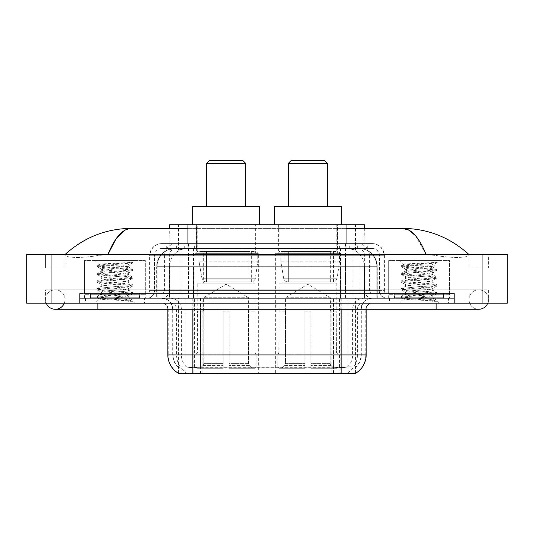 <?xml version="1.0" encoding="UTF-8"?>
<svg xmlns="http://www.w3.org/2000/svg" width="534" height="534" viewBox="0 0 534 534"><rect width="100%" height="100%" fill="white"/><g stroke="black" fill="none" stroke-linecap="round" stroke-linejoin="round"><path stroke-width="0.4" stroke-dasharray="2.67 2" d="M340.125 253.31L275.637 253.31L340.125 253.31L340.125 373.767L275.637 373.767L340.125 373.767M275.637 253.31L275.637 373.767M258.363 253.31L193.875 253.31L258.363 253.31L258.363 373.767L193.875 373.767L258.363 373.767M193.875 253.31L193.875 373.767M358.554 248.443L352.627 248.443L361.718 248.664C364.008 249.351 364.782 249.785 364.048 249.972L355.47 249.972L350.578 248.924L340.505 248.47L193.495 248.47L183.422 248.924L178.53 249.972L169.952 249.972L169.672 228.372M364.328 224.721L169.672 224.721M360.677 248.517A18.249 18.249 0 0 1 377.284 266.693L377.284 298.332L156.716 298.332L377.284 298.332M169.672 249.852L173.323 248.517L181.373 248.443L175.446 248.443M173.323 248.517A18.249 18.249 0 0 0 156.716 266.693L157.089 266.693L157.089 298.332M178.182 373.767L355.818 373.767M178.182 373.166L178.182 298.332L355.818 298.332L178.182 298.332M255.626 224.721L196.612 224.721L255.626 224.721L255.626 253.31L196.612 253.31L255.626 253.31M196.612 224.721L196.612 253.31M337.388 224.721L278.374 224.721L337.388 224.721L337.388 253.31L278.374 253.31L337.388 253.31M278.374 224.721L278.374 253.31M364.328 228.372L364.048 249.972L364.048 224.721M181.373 248.443L352.627 248.443M468.972 299.547A9.732 9.732 0 0 1 478.704 289.815A9.732 9.732 0 0 1 487.729 303.199A9.732 9.732 0 0 0 488.443 299.547A9.732 9.732 0 0 1 487.729 303.199A9.732 9.732 0 0 0 478.704 289.815A9.732 9.732 0 0 0 468.972 299.547A9.732 9.732 0 0 0 478.704 309.279A9.732 9.732 0 0 1 468.972 299.547A9.732 9.732 0 0 0 478.704 309.279A9.732 9.732 0 0 1 468.972 299.547M65.028 299.547A9.732 9.732 0 0 0 55.296 289.815A9.732 9.732 0 0 0 46.271 303.199A9.732 9.732 0 0 1 45.557 299.547A9.732 9.732 0 0 0 46.271 303.199A9.732 9.732 0 0 1 55.296 289.815A9.732 9.732 0 0 1 65.028 299.547A9.732 9.732 0 0 1 55.296 309.279A9.732 9.732 0 0 0 65.028 299.547A9.732 9.732 0 0 1 64.314 303.199A9.732 9.732 0 0 0 65.028 299.547M388.672 298.332L388.672 260.612L388.672 293.466L449.508 293.466L449.508 260.612L388.672 260.612L449.508 260.612L388.672 260.612L449.508 260.612L449.508 298.332L388.672 298.332L449.508 298.332M84.492 298.332L84.492 260.612L84.492 293.466L145.328 293.466L145.328 260.612L84.492 260.612L145.328 260.612L84.492 260.612L145.328 260.612L145.328 298.332L84.492 298.332L145.328 298.332M174.905 248.443L358.968 248.443L174.905 248.443A18.249 18.249 0 0 0 156.656 266.693L180.993 266.693L180.993 298.332L156.656 298.332L377.224 298.332L180.993 298.332M358.968 248.443A18.249 18.249 0 0 1 377.224 266.693L377.224 298.332M346.079 228.372L187.921 228.372M468.972 254.531C449.915 237.323 427.787 228.599 402.583 228.372L131.417 228.372C106.306 228.565 84.172 237.283 65.028 254.531L65.028 255.078C64.501 257.481 80.38 258.65 97.876 255.499L107.908 254.531L426.092 254.531L436.124 255.499C453.54 258.643 469.499 257.495 468.972 255.078L468.972 254.531L468.972 255.078C469.499 257.481 453.62 258.65 436.124 255.499L426.092 254.531L107.908 254.531L97.876 255.499C80.46 258.643 64.501 257.495 65.028 255.078L65.028 254.531M436.124 303.199L436.124 289.815L436.124 303.199L436.124 289.815L97.876 289.815L436.124 289.815L436.124 303.199L97.876 303.199L454.374 303.199L65.028 303.199L488.443 303.199L45.557 303.199L454.374 303.199L436.124 303.199L436.124 298.332L454.374 298.332L454.374 303.199L454.374 298.332L97.876 298.332L454.374 298.332L454.374 303.199L454.374 298.332L79.626 298.332L79.626 303.199L79.626 298.332L436.124 298.332L79.626 298.332L79.626 303.199L79.626 298.332L454.374 298.332L436.124 298.332L436.124 303.199L436.124 289.815L488.443 289.815L488.443 303.199L488.443 289.815L45.557 289.815L45.557 303.199L45.557 289.815L436.124 289.815L436.124 309.279L436.124 299.547L436.124 309.279L97.876 309.279L97.876 289.815L65.028 289.815L97.876 289.815L97.876 303.199M507.3 254.531L507.3 303.199L26.7 303.199L26.7 254.531L507.3 254.531M97.876 254.531L436.124 254.531L97.876 254.531L97.876 267.914L488.443 267.914L488.443 254.531L436.124 254.531L488.443 254.531L488.443 267.914L45.557 267.914L45.557 254.531L45.557 267.914L436.124 267.914L65.028 267.914L97.876 267.914L97.876 254.531M468.972 289.815L468.972 303.199L468.972 289.815M65.028 289.815L65.028 303.199L65.028 289.815M468.972 267.914L436.124 267.914L468.972 267.914L468.972 255.078L468.972 267.914M65.028 267.914L65.028 255.078L65.028 267.914M415.565 235.768L426.092 254.531M125.103 230.081L131.417 228.372M144.414 298.332L85.407 298.332L144.414 298.332L144.414 303.199L85.407 303.199L144.414 303.199M85.407 298.332L85.407 303.199M448.593 298.332L389.586 298.332L448.593 298.332L448.593 303.199L389.586 303.199L448.593 303.199M389.586 298.332L389.586 303.199M145.028 294.681L84.799 294.681L145.028 294.681L145.028 298.332L84.799 298.332L145.028 298.332M84.799 294.681L84.799 298.332M449.201 294.681L388.972 294.681L449.201 294.681L449.201 298.332L388.972 298.332L449.201 298.332M388.972 294.681L388.972 298.332M341.827 373.273C349.45 373.887 354.049 373.887 355.637 373.273L355.571 372.886L347.554 372.972C345.158 373.5 340.458 373.58 333.463 373.213L200.537 373.213C193.562 373.58 188.862 373.5 186.446 372.972L178.429 372.886L178.363 373.273C179.938 373.887 184.544 373.887 192.173 373.273M333.463 373.213L333.463 354.91L168.21 354.91A21.293 20.966 -90 0 0 178.182 373.039L178.363 367.312C179.938 368.206 184.544 368.206 192.173 367.312L341.827 367.312C349.45 368.206 354.049 368.206 355.637 367.312A16.427 16.427 0 0 0 361.298 354.91L200.537 354.91L200.537 373.213M355.637 373.273L355.818 366.951A16.427 16.174 90 0 0 360.997 354.91L361.298 309.279A10.954 10.954 0 0 1 372.245 298.332L161.755 298.332L372.245 298.332M178.363 367.312A16.427 16.427 0 0 1 172.702 354.91L172.702 309.279L366.164 309.279A6.081 6.081 0 0 1 372.245 303.199L161.755 303.199L372.245 303.199M394.452 298.332L443.727 298.332L394.452 298.332L394.452 294.681L443.727 294.681L394.452 294.681M443.727 298.332L443.727 294.681M90.273 298.332L139.548 298.332L90.273 298.332L90.273 294.681L139.548 294.681L90.273 294.681M139.548 298.332L139.548 294.681M355.818 366.951L347.554 366.851C345.158 367.639 340.458 367.759 333.463 367.218L200.537 367.218C193.555 367.759 188.856 367.639 186.446 366.851L178.182 366.958A16.427 16.174 -90 0 1 173.003 354.91L192.173 354.91L192.173 309.279L172.702 309.279C172.055 302.631 168.404 298.98 161.755 298.332M166.014 243.577L367.986 243.577L166.014 243.577L166.014 248.443L367.986 248.443L166.014 248.443M372.245 248.443L161.755 248.443L372.245 248.443A7.302 7.302 0 0 1 379.547 255.746L379.547 290.423L149.587 290.423A3.044 3.044 0 0 1 146.543 293.466L387.457 293.466L146.543 293.466M161.755 243.577L372.245 243.577L161.755 243.577A12.169 12.169 0 0 0 149.587 255.746L379.547 255.746L154.453 255.746L154.453 290.423A7.91 7.91 0 0 1 146.543 298.332L387.457 298.332L146.543 298.332M372.245 243.577A12.169 12.169 0 0 1 384.413 255.746L384.413 290.423L345.491 290.423L345.491 293.466M443.42 293.466L394.753 293.466L443.42 293.466L443.42 298.332L394.753 298.332L443.42 298.332M394.753 293.466L394.753 298.332M139.247 293.466L90.58 293.466L139.247 293.466L139.247 298.332L90.58 298.332L139.247 298.332M90.58 293.466L90.58 298.332M79.626 293.466L97.876 293.466L79.626 293.466L79.626 298.332L79.626 293.466M436.124 293.466L97.876 293.466L454.374 293.466L436.124 293.466L436.124 298.332L436.124 293.466M454.374 293.466L454.374 298.332L454.374 293.466M85.714 298.332L144.113 298.332L85.714 298.332L85.714 303.199L144.113 303.199L85.714 303.199M144.113 298.332L144.113 303.199M139.855 298.332L89.966 298.332L139.855 298.332A0.607 0.607 0 0 1 139.247 297.725L90.58 297.725L139.247 297.725L139.247 294.074A0.607 0.607 0 0 1 139.855 293.466L89.966 293.466L139.855 293.466M89.966 298.332A0.607 0.607 0 0 0 90.58 297.725L90.58 294.074A0.607 0.607 0 0 0 89.966 293.466M145.328 293.466L84.492 293.466M123.921 297.111C115.477 297.725 99.231 298.339 99.384 298.886C97.835 299.754 132.258 300.542 132.819 301.296L123.881 300.075L105.946 298.786L96.974 297.498L99.377 296.851L123.881 294.922L132.732 293.767L128.661 296.05L128.661 297.111L123.921 297.111L128.661 296.05C129.508 294.761 100.319 293.473 101.16 292.185C100.319 290.903 129.508 289.608 128.661 288.32C129.508 287.038 100.319 285.743 101.16 284.462C100.319 283.174 129.508 281.885 128.661 280.597C129.508 279.309 100.319 278.02 101.16 276.732C100.319 275.451 129.508 274.156 128.661 272.867L128.661 274.803L132.732 277.086L99.377 273.995L97.095 273.221L105.946 272.066L130.443 270.137L132.846 269.49L123.881 268.202L99.377 266.272L96.974 265.625L105.946 264.337L132.846 262.514L134.748 260.612L95.079 260.612L134.748 260.612M132.732 293.767L130.443 292.992L105.946 291.057L96.974 289.768L99.377 289.128L123.881 287.199L132.846 285.91L130.443 285.263L105.946 283.334L97.095 282.179L99.377 281.405L132.732 278.314L128.661 280.597L128.661 282.526C129.508 281.244 100.319 279.95 101.16 278.668C100.319 277.38 129.508 276.085 128.661 274.803C129.508 273.515 100.319 272.227 101.16 270.938L97.095 273.221M132.732 278.314L130.443 277.54L105.946 275.604L96.974 274.322L99.377 273.675L123.881 271.746L132.732 270.584L128.661 272.867C129.508 271.586 100.319 270.291 101.16 269.009L101.16 270.938C100.319 269.657 129.508 268.362 128.661 267.073L127.98 266.693C124.235 265.885 98.463 265.178 98.95 264.49L95.079 260.612M132.732 270.584L130.443 269.81L105.946 267.881L97.095 266.726L101.16 269.009C102.675 268.255 108.609 267.481 118.975 266.693L128.661 266.693L128.661 267.073L127.98 266.693L128.661 266.693L132.332 263.028C130.803 264.13 126.351 265.358 118.975 266.693M132.732 286.037L128.661 288.32L128.661 290.256C129.508 288.967 100.319 287.679 101.16 286.391C100.319 285.103 129.508 283.814 128.661 282.526L132.732 284.809L123.881 283.654L99.377 281.725L96.974 281.078L105.946 279.789L130.443 277.86L132.732 277.086M97.095 274.449L101.313 276.906L101.16 278.668L97.095 280.951M97.095 297.625L99.424 298.987L95.079 303.199L134.748 303.199L132.846 301.296L128.34 301.296C130.59 300.589 131.377 299.874 130.717 299.167L125.45 297.111C118.147 296.15 100.445 295.108 101.16 294.121C100.319 292.832 129.508 291.537 128.661 290.256L132.732 292.539L99.377 289.448L96.974 288.807L105.946 287.519L130.443 285.583L132.732 284.809M97.095 282.179L101.313 284.635L101.16 286.391L97.095 288.674M125.45 297.111L128.661 297.111L130.216 298.8L132.732 300.262L123.881 299.107L99.377 297.178L97.095 296.403L105.946 295.242L130.443 293.313L132.732 292.539M97.095 289.902L101.313 292.358L101.16 294.121L97.095 296.403M134.748 303.199L95.079 303.199M129.655 262.514C120.971 263.128 97.488 263.789 98.95 264.49L97.095 265.498M128.34 301.296L132.732 300.262M97.095 266.726L99.377 265.952L132.732 262.861M389.887 298.332L448.286 298.332L389.887 298.332L389.887 303.199L448.286 303.199L389.887 303.199M448.286 298.332L448.286 303.199M444.034 298.332L394.145 298.332L444.034 298.332A0.607 0.607 0 0 1 443.42 297.725L394.753 297.725L443.42 297.725L443.42 294.074A0.607 0.607 0 0 1 444.034 293.466L394.145 293.466L444.034 293.466M394.145 298.332A0.607 0.607 0 0 0 394.753 297.725L394.753 294.074A0.607 0.607 0 0 0 394.145 293.466M449.508 293.466L388.672 293.466M428.101 297.111C419.657 297.725 403.41 298.339 403.564 298.886C402.015 299.754 436.438 300.542 436.992 301.296L428.054 300.075L410.119 298.786L401.154 297.498L403.557 296.851L428.054 294.922L436.905 293.767L432.84 296.05L432.84 297.111L428.101 297.111L432.84 296.05C433.681 294.761 404.492 293.473 405.339 292.185C404.492 290.903 433.681 289.608 432.84 288.32C433.681 287.038 404.492 285.743 405.339 284.462C404.492 283.174 433.681 281.885 432.84 280.597C433.681 279.309 404.492 278.02 405.339 276.732C404.492 275.451 433.681 274.156 432.84 272.867L432.84 274.803L436.905 277.086L403.557 273.995L401.268 273.221L410.119 272.066L434.623 270.137L437.026 269.49L428.054 268.202L403.557 266.272L401.154 265.625L410.119 264.337L437.026 262.514L438.921 260.612L399.252 260.612L438.921 260.612M436.905 293.767L434.623 292.992L410.119 291.057L401.154 289.768L403.557 289.128L428.054 287.199L437.026 285.91L434.623 285.263L410.119 283.334L401.268 282.179L403.557 281.405L436.905 278.314L432.84 280.597L432.84 282.526C433.681 281.244 404.492 279.95 405.339 278.668C404.492 277.38 433.681 276.085 432.84 274.803C433.681 273.515 404.492 272.227 405.339 270.938L401.268 273.221M436.905 278.314L434.623 277.54L410.119 275.604L401.154 274.322L403.557 273.675L428.054 271.746L436.905 270.584L432.84 272.867C433.681 271.586 404.492 270.291 405.339 269.009L405.339 270.938C404.492 269.657 433.681 268.362 432.84 267.073L432.153 266.693C428.415 265.885 402.643 265.178 403.13 264.49L399.252 260.612M436.905 270.584L434.623 269.81L410.119 267.881L401.268 266.726L405.339 269.009C406.848 268.255 412.789 267.481 423.148 266.693L432.84 266.693L432.84 267.073L432.153 266.693L432.84 266.693L436.512 263.028C434.983 264.13 430.524 265.358 423.148 266.693M436.905 286.037L432.84 288.32L432.84 290.256C433.681 288.967 404.492 287.679 405.339 286.391C404.492 285.103 433.681 283.814 432.84 282.526L436.905 284.809L428.054 283.654L403.557 281.725L401.154 281.078L410.119 279.789L434.623 277.86L436.905 277.086M401.268 274.449L405.493 276.906L405.339 278.668L401.268 280.951M436.992 301.296L432.52 301.296C434.763 300.589 435.557 299.874 434.89 299.167L429.63 297.111C422.327 296.15 404.618 295.108 405.339 294.121C404.492 292.832 433.681 291.537 432.84 290.256L436.905 292.539L403.557 289.448L401.154 288.807L410.119 287.519L434.623 285.583L436.905 284.809M401.268 282.179L405.493 284.635L405.339 286.391L401.268 288.674M429.63 297.111L432.84 297.111L434.396 298.8L436.905 300.262L428.054 299.107L403.557 297.178L401.268 296.403L410.119 295.242L434.623 293.313L436.905 292.539M401.268 289.902L405.493 292.358L405.339 294.121L401.268 296.403M432.52 301.296L437.026 300.395L437.026 301.296L438.921 303.199L399.252 303.199L438.921 303.199M401.268 297.625L403.604 298.987L399.252 303.199M433.828 262.514C425.144 263.128 401.661 263.789 403.13 264.49L401.268 265.498M401.268 266.726L403.557 265.952L436.905 262.861M206.651 206.471L245.587 206.471L206.651 206.471M203.608 311.108L203.608 297.725L248.63 297.725L226.116 284.195L203.608 297.725L248.63 297.725L248.63 311.108M248.423 363.38L248.423 311.108L248.423 363.38L249.318 365.53L252.101 368.293L229.159 368.293L254.918 368.293L229.159 368.293L229.159 367.072L256.14 367.072L229.159 367.072L229.159 354.055L256.14 354.055L229.159 354.055L229.159 353.081L255.159 353.081L229.159 353.081L229.159 368.293L254.918 368.293L256.14 367.072L256.14 354.055L254.858 353.081L255.018 311.108L254.858 353.081L256.14 354.055L256.14 367.072L254.918 368.293L252.101 368.293L249.318 365.53L248.423 363.38L229.159 363.38L229.159 368.293L229.159 311.108L229.159 363.38L248.423 363.38M223.078 311.108L229.159 311.108L223.078 311.108L223.078 353.081L197.38 353.081L223.078 353.081L223.078 311.108L223.078 363.38L223.078 311.108L229.159 311.108L229.159 353.081L229.159 311.108L223.078 311.108M203.814 311.108L203.814 363.38L202.92 365.53L200.137 368.293L223.078 368.293L223.078 363.38L223.078 368.293L197.32 368.293L223.078 368.293L223.078 367.072L223.078 368.293L197.32 368.293L196.098 367.072L223.078 367.072L196.098 367.072L196.098 354.055L223.078 354.055L223.078 367.072L223.078 354.055L196.098 354.055L197.079 353.081L223.078 353.081L223.078 354.055L223.078 353.081L197.079 353.081L197.38 311.108L197.38 353.081L196.098 354.055L196.098 367.072L197.32 368.293L200.137 368.293L202.92 365.53L203.814 363.38L203.814 311.108L197.22 311.108L203.814 311.108M197.22 283.12L255.018 283.12L197.22 283.12L197.22 311.108M255.018 283.12L255.018 311.108M203.307 251.487L248.931 251.487L203.307 251.487L203.307 283.12L248.931 283.12L203.307 283.12M248.931 251.487L248.931 283.12M197.22 224.721L255.018 224.721L197.22 224.721L197.22 251.487L255.018 251.487L197.22 251.487M255.018 224.721L255.018 251.487M259.577 224.721L192.661 224.721L259.577 224.721M192.661 206.471L259.577 206.471M254.858 311.108L248.423 311.108L254.858 311.108M206.651 163.277L245.587 163.277M209.695 160.233L242.543 160.233M257.755 252.095L199.082 252.095L257.755 252.095L257.755 261.827L199.082 261.827L199.082 252.095L199.082 261.827L202.012 278.781C202.74 280.871 204.248 281.912 206.545 281.905L251.668 281.905L206.545 281.905L206.545 252.095L206.545 281.905C204.255 281.919 202.746 280.877 202.012 278.781L199.082 261.827L257.755 261.827L255.285 278.781L202.012 278.781L255.285 278.781C253.717 281.411 252.509 282.453 251.674 281.905L251.668 252.095L206.545 252.095L251.668 252.095M288.413 206.471L327.349 206.471L288.413 206.471M285.37 311.108L285.37 297.725L330.392 297.725L307.884 284.195L285.37 297.725L330.392 297.725L330.392 311.108M330.186 363.38L330.186 311.108L330.186 363.38L331.08 365.53L333.863 368.293L310.921 368.293L336.68 368.293L310.921 368.293L310.921 367.072L337.902 367.072L310.921 367.072L310.921 354.055L337.902 354.055L310.921 354.055L310.921 353.081L336.921 353.081L310.921 353.081L310.921 368.293L336.68 368.293L337.902 367.072L337.902 354.055L336.62 353.081L336.78 311.108L336.62 353.081L337.902 354.055L337.902 367.072L336.68 368.293L333.863 368.293L331.08 365.53L330.186 363.38L310.921 363.38L310.921 368.293L310.921 311.108L310.921 363.38L330.186 363.38M304.841 311.108L310.921 311.108L304.841 311.108L304.841 353.081L279.142 353.081L304.841 353.081L304.841 311.108L304.841 363.38L304.841 311.108L310.921 311.108L310.921 353.081L310.921 311.108L304.841 311.108M285.577 311.108L285.577 363.38L284.682 365.53L281.899 368.293L304.841 368.293L304.841 363.38L304.841 368.293L279.082 368.293L304.841 368.293L304.841 367.072L304.841 368.293L279.082 368.293L277.86 367.072L304.841 367.072L277.86 367.072L277.86 354.055L304.841 354.055L304.841 367.072L304.841 354.055L277.86 354.055L278.841 353.081L304.841 353.081L304.841 354.055L304.841 353.081L278.841 353.081L279.142 311.108L279.142 353.081L277.86 354.055L277.86 367.072L279.082 368.293L281.899 368.293L284.682 365.53L285.577 363.38L285.577 311.108L278.982 311.108L285.577 311.108M278.982 283.12L336.78 283.12L278.982 283.12L278.982 311.108M336.78 283.12L336.78 311.108M285.069 251.487L330.693 251.487L285.069 251.487L285.069 283.12L330.693 283.12L285.069 283.12M330.693 251.487L330.693 283.12M278.982 224.721L336.78 224.721L278.982 224.721L278.982 251.487L336.78 251.487L278.982 251.487M336.78 224.721L336.78 251.487M341.339 224.721L274.423 224.721L341.339 224.721M274.423 206.471L341.339 206.471M336.62 311.108L330.186 311.108L336.62 311.108M288.413 163.277L327.349 163.277M291.457 160.233L324.305 160.233M339.517 252.095L280.844 252.095L339.517 252.095L339.517 261.827L280.844 261.827L280.844 252.095L280.844 261.827L283.774 278.781C284.502 280.871 286.01 281.912 288.307 281.905L333.43 281.905L288.307 281.905L288.307 252.095L288.307 281.905C286.017 281.919 284.509 280.877 283.774 278.781L280.844 261.827L339.517 261.827L337.047 278.781L283.774 278.781L337.047 278.781C335.479 281.411 334.277 282.453 333.436 281.905L288.3 281.905L333.436 281.905M169.952 249.972L169.952 224.721M172.282 248.664A18.249 17.976 -90 0 0 157.089 266.693L377.284 266.693L352.947 266.693L352.947 298.332M376.911 298.332L376.911 266.693A18.249 17.976 90 0 0 361.718 248.664M181.053 248.443L181.053 266.693L156.716 266.693L156.716 298.332M178.429 373.767L178.429 298.332M340.505 248.47L340.505 298.332M350.578 248.924A18.249 17.976 90 0 1 364.468 266.693L364.468 298.332M193.495 248.47L193.495 298.332M183.422 248.924A18.249 17.976 -90 0 0 169.532 266.693L169.532 298.332M352.947 248.443L352.947 266.693L181.053 266.693L181.053 298.332M202.112 373.767L202.112 298.332M185.939 373.767L185.939 298.332M331.888 373.767L331.888 298.332M348.061 373.767L348.061 298.332M355.571 373.767L355.571 298.332M339.397 367.152L339.397 298.332M194.603 367.152L194.603 298.332M187.921 248.484L187.921 243.577M178.53 249.972L178.53 224.721M196.505 248.484L196.505 224.721M337.495 248.484L337.495 224.721M355.47 249.972L355.47 224.721M346.079 248.484L346.079 243.577M174.998 248.443A18.249 17.976 -90 0 0 157.023 266.693L156.656 266.693L156.656 298.332M352.887 248.443L352.887 266.693L377.224 266.693L376.85 266.693L376.85 298.332M180.993 248.443L180.993 266.693L352.887 266.693L352.887 298.332M482.963 254.531L482.963 303.199M51.037 254.531L51.037 303.199M436.124 267.914L436.124 254.531L436.124 267.914M97.876 267.914L97.876 255.499L97.876 267.914M358.881 248.443A18.249 17.976 -90 0 1 376.85 266.693L364.408 266.693L364.408 298.332M346.433 248.443A18.249 17.976 90 0 1 364.408 266.693L340.445 266.693L340.445 298.332M340.445 248.443L340.445 266.693L193.435 266.693L193.435 298.332M193.435 248.443L193.435 266.693L169.472 266.693L169.472 298.332M187.441 248.443A18.249 17.976 90 0 0 169.472 266.693L157.023 266.693L157.023 298.332M347.554 372.972A21.293 20.966 90 0 0 357.426 354.91L333.463 354.91L333.463 309.279L360.997 309.279A10.954 10.787 -90 0 1 371.784 298.332M341.827 303.199L341.827 309.279L167.836 309.279L200.537 309.279L200.537 303.199M366.164 309.279L192.173 309.279L192.173 303.199M162.216 303.199A6.081 5.994 90 0 1 168.21 309.279L168.21 354.91L167.836 354.91M341.827 367.312L341.827 354.91L192.173 354.91L192.173 367.312M170.586 303.199A6.081 5.994 90 0 1 176.574 309.279L176.574 354.91A21.293 20.966 -90 0 0 186.446 372.972M355.818 373.039A21.293 20.966 90 0 0 365.79 354.91L357.426 354.91L357.426 309.279A6.081 5.994 -90 0 1 363.414 303.199M366.164 354.91L365.79 354.91L365.79 309.279A6.081 5.994 -90 0 1 371.784 303.199M186.446 366.851A16.427 16.174 -90 0 1 181.366 354.91L200.537 354.91L200.537 367.218M333.463 367.218L333.463 303.199M347.554 366.851A16.427 16.174 90 0 0 352.634 354.91L352.634 309.279A10.954 10.787 -90 0 1 363.414 298.332M170.586 298.332A10.954 10.787 90 0 1 181.366 309.279L181.366 354.91L173.003 354.91L173.003 309.279A10.954 10.787 90 0 0 162.216 298.332M341.827 354.91L361.298 354.91L361.298 309.279L341.827 309.279L341.827 354.91M200.537 298.332L200.537 354.91L200.537 309.279L333.463 309.279L333.463 298.332M192.173 298.332L192.173 309.279M341.827 298.332L341.827 309.279M331.888 373.166L331.888 367.152M202.112 373.166L202.112 367.152M348.061 372.886L348.061 366.724M355.571 372.886L355.571 366.724M185.939 372.886L185.939 366.724M178.429 372.886L178.429 366.724M184.27 248.443L184.27 243.577M345.491 243.577L345.491 255.746L384.413 255.746L360.076 255.746L360.076 248.443M188.509 243.577L188.509 290.423L154.753 290.423A7.91 7.79 90 0 1 146.963 298.332M173.924 293.466L173.924 290.423L360.076 290.423L360.076 255.746L360.076 290.423L379.547 290.423C380.014 295.222 382.651 297.859 387.457 298.332M360.076 243.577L360.076 255.746L149.587 255.746L149.587 290.423L384.413 290.423C384.573 292.252 385.588 293.266 387.457 293.466M161.755 248.443C158.571 248.59 156.322 250.112 154.987 253.003L154.453 255.746L154.453 290.423L173.924 290.423L173.924 243.577M387.037 293.466A3.044 2.997 -90 0 1 384.039 290.423L384.039 255.746A12.169 11.982 90 0 0 372.058 243.577M97.876 293.466L97.876 298.332L97.876 293.466M176.527 243.577A12.169 11.982 -90 0 0 164.545 255.746L164.545 290.423A3.044 2.997 90 0 1 161.548 293.466M161.942 243.577A12.169 11.982 -90 0 0 149.961 255.746L149.961 290.423A3.044 2.997 90 0 1 146.963 293.466M357.473 243.577A12.169 11.982 90 0 1 369.455 255.746L369.455 290.423A3.044 2.997 -90 0 0 372.452 293.466M161.942 248.443A7.302 7.189 -90 0 0 154.753 255.746L345.491 255.746L345.491 290.423L188.509 290.423L188.509 293.466M360.076 293.466L360.076 298.332M188.509 248.443L188.509 298.332M176.527 248.443A7.302 7.189 -90 0 0 169.338 255.746L169.338 290.423A7.91 7.79 90 0 1 161.548 298.332M173.924 248.443L173.924 298.332M372.058 248.443A7.302 7.189 90 0 1 379.247 255.746L379.247 290.423A7.91 7.79 -90 0 0 387.037 298.332M357.473 248.443A7.302 7.189 90 0 1 364.662 255.746L364.662 290.423A7.91 7.79 -90 0 0 372.452 298.332M345.491 248.443L345.491 298.332M166.294 248.443L166.294 243.577M176.374 248.443L176.374 243.577M194.349 248.443L194.349 243.577M339.651 248.443L339.651 243.577M357.626 248.443L357.626 243.577M367.706 248.443L367.706 243.577M349.73 248.443L349.73 243.577M139.247 294.074L90.58 294.074L139.247 294.074M443.42 294.074L394.753 294.074L443.42 294.074M203.814 363.38L223.078 363.38L203.814 363.38M249.318 365.53L229.159 365.53L249.318 365.53M202.92 365.53L223.078 365.53L202.92 365.53M285.577 363.38L304.841 363.38L285.577 363.38M331.08 365.53L310.921 365.53L331.08 365.53M284.682 365.53L304.841 365.53L284.682 365.53M355.818 373.166L355.818 298.332M436.124 289.815L478.704 289.815L436.124 289.815M97.876 289.815L55.296 289.815L97.876 289.815M97.876 309.279L55.296 309.279M436.124 309.279L478.704 309.279M167.836 309.279C167.476 305.588 165.447 303.559 161.755 303.199M367.986 248.443L367.986 243.577M132.846 301.296L132.846 300.395M96.974 296.53L96.974 297.498M132.846 292.672L132.846 293.633M96.974 288.807L96.974 289.768M132.846 284.942L132.846 285.91M96.974 281.078L96.974 282.045M132.846 277.219L132.846 278.181M96.974 273.355L96.974 274.322M132.846 269.49L132.846 270.458M96.974 265.625L96.974 266.593M128.507 266.9L132.732 269.363M401.154 296.53L401.154 297.498M437.026 292.672L437.026 293.633M401.154 288.807L401.154 289.768M437.026 284.942L437.026 285.91M401.154 281.078L401.154 282.045M437.026 277.219L437.026 278.181M401.154 273.355L401.154 274.322M437.026 269.49L437.026 270.458M401.154 265.625L401.154 266.593M432.687 266.9L436.905 269.363M333.43 281.905L333.43 252.095"/><path stroke-width="0.8" d="M169.672 228.372L169.672 224.721L364.328 224.721L364.328 228.372M355.818 373.166L355.818 373.767L178.182 373.767L178.182 373.166M46.271 303.199A9.732 9.732 0 0 0 64.314 303.199A9.732 9.732 0 0 1 46.271 303.199A9.732 9.732 0 0 0 55.296 309.279A9.732 9.732 0 0 1 46.271 303.199M487.729 303.199A9.732 9.732 0 0 1 478.704 309.279A9.732 9.732 0 0 0 487.729 303.199A9.732 9.732 0 0 1 478.704 309.279A9.732 9.732 0 0 0 487.729 303.199M426.092 254.531C419.117 237.35 411.28 228.632 402.583 228.372L346.079 228.372M187.921 228.372L131.417 228.372C122.72 228.632 114.883 237.35 107.908 254.531L116.098 238.798L125.103 230.081M51.037 254.531L507.3 254.531L507.3 303.199L26.7 303.199L26.7 254.531L51.037 254.531L51.037 303.199M466.903 252.649L468.972 254.531C449.828 237.283 427.694 228.565 402.583 228.372L409.211 230.261L415.565 235.768M67.097 252.649L65.028 254.531C84.085 237.323 106.213 228.599 131.417 228.372M178.363 373.273A21.293 21.293 0 0 1 167.836 354.91L192.173 354.91L192.173 373.273L341.827 373.273L341.827 354.91L366.164 354.91L366.164 309.279M167.836 354.91L167.836 309.279M355.637 373.273A21.293 21.293 0 0 0 366.164 354.91M206.651 163.277L245.587 163.277L242.543 160.233L209.695 160.233L206.651 163.277L206.651 206.471M245.587 163.277L245.587 206.471M259.577 224.721L259.577 206.471L192.661 206.471L192.661 224.721M288.413 163.277L327.349 163.277L324.305 160.233L291.457 160.233L288.413 163.277L288.413 206.471M327.349 163.277L327.349 206.471M341.339 224.721L341.339 206.471L274.423 206.471L274.423 224.721M339.397 373.767L339.397 373.166M194.603 373.767L194.603 373.166M187.921 243.577L187.921 224.721M346.079 243.577L346.079 224.721M436.124 303.199L436.124 309.279L478.704 309.279M97.876 303.199L97.876 309.279L436.124 309.279M482.963 254.531L482.963 303.199M192.173 309.279L192.173 354.91L341.827 354.91L341.827 309.279M97.876 309.279L55.296 309.279"/></g></svg>
